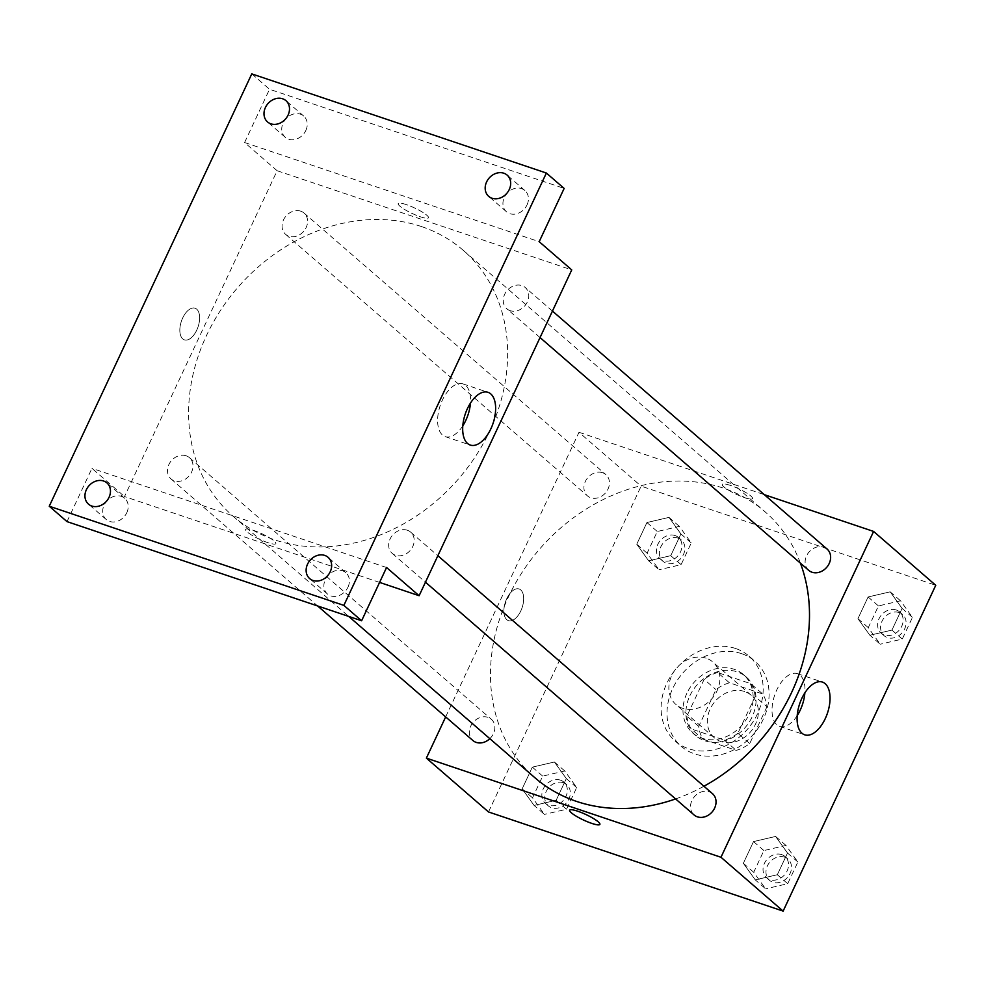 <?xml version="1.0" encoding="UTF-8"?>
<svg xmlns="http://www.w3.org/2000/svg" width="985" height="985" viewBox="0 0 985 985"><rect width="100%" height="100%" fill="white"/><g stroke="black" fill="none" stroke-linecap="round" stroke-linejoin="round"><path stroke-width="0.74" stroke-dasharray="4.92 3.69" d="M706.11 658.177A28.134 23.369 -49.1 0 0 673.937 671.622A28.134 23.369 -49.1 0 0 675.956 704.509A28.134 23.369 -49.1 0 0 712.032 698.55A28.134 23.369 -49.1 0 0 712.795 661.982A28.134 23.369 -49.1 0 0 706.11 658.177M744.586 691.519A28.134 23.369 -49.1 0 0 712.414 704.952A28.134 23.369 -49.1 0 0 714.42 737.839A28.134 23.369 -49.1 0 0 750.508 731.88A28.134 23.369 -49.1 0 0 751.272 695.312A28.134 23.369 -49.1 0 0 744.586 691.519M766.958 706.774L749.733 743.54A37.787 31.385 -49.1 0 1 736.263 750.373L703.019 739.181A37.787 31.385 -49.1 0 1 698.734 726.376L715.96 689.611A37.787 31.385 -49.1 0 1 729.429 682.79L762.673 693.969A37.787 31.385 -49.1 0 1 766.958 706.774L755.113 696.518L737.888 733.283L749.733 743.54M698.734 726.376L686.902 716.12L704.127 679.354L715.96 689.611M729.429 682.79L717.597 672.533L750.841 683.713L762.673 693.969M717.597 672.533A37.787 31.385 -49.1 0 0 704.127 679.354M686.902 716.12A37.787 31.385 -49.1 0 0 691.174 728.925L703.019 739.181M737.888 733.283A37.787 31.385 -49.1 0 1 724.418 740.117L691.174 728.925M755.113 696.518A37.787 31.385 -49.1 0 0 750.841 683.713M689.845 695.829A38.686 32.136 130.9 0 1 746.347 677.089A38.686 32.136 130.9 0 1 745.3 727.361A38.686 32.136 130.9 0 1 695.681 735.561A38.686 32.136 130.9 0 1 689.845 695.829M686.89 693.268A38.686 32.136 -49.1 0 0 692.714 732.988A38.686 32.136 -49.1 0 0 742.333 724.8A38.686 32.136 -49.1 0 0 743.38 674.516A38.686 32.136 -49.1 0 0 734.194 669.295A38.686 32.136 -49.1 0 0 686.89 693.268M724.418 740.117L736.263 750.373M741.533 653.634A56.268 46.738 -49.1 0 0 677.175 680.512A56.268 46.738 -49.1 0 0 681.201 746.285A56.268 46.738 -49.1 0 0 753.377 734.367A56.268 46.738 -49.1 0 0 754.892 661.23A56.268 46.738 -49.1 0 0 741.533 653.634M735.61 648.499A56.268 46.738 -49.1 0 0 671.253 675.378A56.268 46.738 -49.1 0 0 675.279 741.151A56.268 46.738 -49.1 0 0 747.455 729.232A56.268 46.738 -49.1 0 0 748.982 656.096A56.268 46.738 -49.1 0 0 735.61 648.499M534.079 805.422L522.161 788.85L532.331 767.143L554.407 762.008L566.326 778.581L556.156 800.288L534.079 805.422L522.161 788.85L532.331 767.143L554.407 762.008L566.326 778.581L556.156 800.288L534.079 805.422L544.434 814.398L532.528 797.825L542.686 776.118L564.774 770.984L576.681 787.557L566.51 809.264L544.434 814.398M755.261 879.864L743.343 863.291L753.513 841.584L775.601 836.45L787.508 853.022L777.337 874.729L755.261 879.864L743.343 863.291L753.513 841.584L775.601 836.45L787.508 853.022L777.337 874.729L755.261 879.864L765.616 888.839L753.71 872.267L763.88 850.56L785.956 845.425L797.862 861.998L787.704 883.705L765.616 888.839M488.511 811.96L641.136 486.147L935.75 585.287M648.659 560.81L636.753 544.237L646.923 522.53L669 517.396L680.918 533.968L670.748 555.675L648.659 560.81L636.753 544.237L646.923 522.53L669 517.396L680.918 533.968L670.748 555.675L648.659 560.81L659.027 569.773L647.108 553.201L657.278 531.506L679.354 526.372L691.273 542.944L681.103 564.651L659.027 569.773M869.853 635.239L857.935 618.666L868.105 596.959L890.181 591.837L902.1 608.41L891.93 630.104L869.853 635.239L857.935 618.666L868.105 596.959L890.181 591.837L902.1 608.41L891.93 630.104L869.853 635.239L880.208 644.215L868.29 627.642L878.46 605.935L900.549 600.801L912.455 617.373L902.285 639.08L880.208 644.215M445.663 716.92L578.995 432.292L641.136 486.147M520.745 589.941A16.708 8.803 108.6 0 0 519.107 588.981A16.708 8.803 108.6 0 0 505.428 602.007A16.708 8.803 108.6 0 0 508.445 620.649A16.708 8.803 108.6 0 0 521.508 609.296A16.708 8.803 108.6 0 0 520.745 589.941A16.708 8.803 108.6 0 0 519.107 588.993A16.708 8.803 108.6 0 0 505.44 602.007A16.708 8.803 108.6 0 0 508.457 620.649A16.708 8.803 108.6 0 0 521.508 609.296A16.708 8.803 108.6 0 0 520.745 589.941M800.423 563.186A175.835 146.076 -49.1 0 0 765.136 511.88A175.835 146.076 -49.1 0 0 723.359 488.129A175.835 146.076 -49.1 0 0 522.247 572.137A175.835 146.076 -49.1 0 0 534.83 777.67M675.599 798.933A175.835 146.076 -49.1 0 0 703.93 786.252M578.995 432.292L764.298 494.655M712.5 793.676A14.073 11.685 -49.1 0 0 709.151 791.78A14.073 11.685 -49.1 0 0 693.058 798.49A14.073 11.685 -49.1 0 0 694.068 814.94M489.828 738.676A14.073 11.685 -49.1 0 0 491.306 719.235A14.073 11.685 -49.1 0 0 487.969 717.339A14.073 11.685 -49.1 0 0 471.877 724.061A14.073 11.685 -49.1 0 0 472.886 740.498M602.561 472.714A14.073 11.685 -49.1 0 0 586.469 479.436A14.073 11.685 -49.1 0 0 587.479 495.886A14.073 11.685 -49.1 0 0 605.516 492.906A14.073 11.685 -49.1 0 0 605.898 474.622A14.073 11.685 -49.1 0 0 602.561 472.714M808.66 570.315A14.073 11.685 130.9 0 1 809.042 552.031A14.073 11.685 130.9 0 1 827.08 549.051M730.365 485.396A16.708 3.004 -154.9 0 0 722.264 484.398A16.708 3.004 -154.9 0 0 736.127 494.199A16.708 3.004 -154.9 0 0 752.528 498.57A16.708 3.004 -154.9 0 0 745.793 492.512A16.708 3.004 -154.9 0 0 730.365 485.396A16.708 3.004 -154.9 0 0 722.264 484.398A16.708 3.004 -154.9 0 0 736.115 494.199A16.708 3.004 -154.9 0 0 752.515 498.57A16.708 3.004 -154.9 0 0 745.793 492.525A16.708 3.004 -154.9 0 0 730.365 485.396M569.638 810.212L569.638 810.212A16.708 3.004 25.1 0 1 586.038 814.583A16.708 3.004 25.1 0 1 599.902 824.383A16.708 3.004 25.1 0 1 599.89 824.383L599.902 824.383M797.197 715.627A27.826 14.664 -71.4 0 1 779.628 726.388A27.826 14.664 -71.4 0 1 774.604 695.348A27.826 14.664 -71.4 0 1 797.37 673.654A27.826 14.664 -71.4 0 1 800.115 675.23A27.826 14.664 -71.4 0 1 804.868 692.849M421.506 226.575A175.835 146.076 -49.1 0 0 220.394 310.583A175.835 146.076 -49.1 0 0 232.977 516.115A175.835 146.076 -49.1 0 0 458.517 478.882A175.835 146.076 -49.1 0 0 463.282 250.338A175.835 146.076 -49.1 0 0 421.506 226.575M510.144 310.669A14.073 11.685 130.9 0 1 506.807 308.761A14.073 11.685 130.9 0 1 507.176 290.476A14.073 11.685 130.9 0 1 525.227 287.497A14.073 11.685 130.9 0 1 526.236 303.946A14.073 11.685 130.9 0 1 510.144 310.669M186.116 455.784A14.073 11.685 -49.1 0 0 170.023 462.507A14.073 11.685 -49.1 0 0 171.033 478.944A14.073 11.685 -49.1 0 0 189.071 475.964A14.073 11.685 -49.1 0 0 189.452 457.68A14.073 11.685 -49.1 0 0 186.116 455.784M300.696 211.159A14.073 11.685 -49.1 0 0 284.616 217.882A14.073 11.685 -49.1 0 0 285.613 234.331A14.073 11.685 -49.1 0 0 303.663 231.352A14.073 11.685 -49.1 0 0 304.045 213.068A14.073 11.685 -49.1 0 0 300.696 211.159M407.298 530.226A14.073 11.685 -49.1 0 0 391.205 536.948A14.073 11.685 -49.1 0 0 392.215 553.385A14.073 11.685 -49.1 0 0 410.252 550.406A14.073 11.685 -49.1 0 0 410.634 532.122A14.073 11.685 -49.1 0 0 407.298 530.226M379.582 582.406L124.504 496.563L277.13 170.737L571.743 269.89M67.005 521.619L91.95 468.355L124.504 496.563M251.778 73.887L269.533 89.266L564.146 188.418M277.13 170.737L244.588 142.53L269.533 89.266M196.692 309.155A16.708 8.803 108.6 0 0 195.055 308.207A16.708 8.803 108.6 0 0 181.388 321.233A16.708 8.803 108.6 0 0 184.392 339.862A16.708 8.803 108.6 0 0 197.456 328.51A16.708 8.803 108.6 0 0 196.692 309.155A16.708 8.803 108.6 0 0 195.055 308.207A16.708 8.803 108.6 0 0 181.388 321.233A16.708 8.803 108.6 0 0 184.404 339.874A16.708 8.803 108.6 0 0 197.456 328.51A16.708 8.803 108.6 0 0 196.704 309.155M386.563 567.508L91.95 468.355M267.748 542.612A16.708 3.004 25.1 0 1 252.308 535.483A16.708 3.004 25.1 0 1 245.585 529.438A16.708 3.004 25.1 0 1 261.985 533.808A16.708 3.004 25.1 0 1 275.849 543.609A16.708 3.004 25.1 0 1 267.748 542.612A16.708 3.004 25.1 0 1 252.32 535.483A16.708 3.004 25.1 0 1 245.597 529.425A16.708 3.004 25.1 0 1 261.998 533.796A16.708 3.004 25.1 0 1 275.849 543.609A16.708 3.004 25.1 0 1 267.748 542.612M244.588 142.53L539.189 241.682M406.312 204.609A16.708 3.004 -154.9 0 0 398.211 203.612A16.708 3.004 -154.9 0 0 412.075 213.413A16.708 3.004 -154.9 0 0 428.475 217.783A16.708 3.004 -154.9 0 0 421.752 211.726A16.708 3.004 -154.9 0 0 406.312 204.609A16.708 3.004 -154.9 0 0 398.211 203.612A16.708 3.004 -154.9 0 0 412.075 213.425A16.708 3.004 -154.9 0 0 428.475 217.783A16.708 3.004 -154.9 0 0 421.752 211.738A16.708 3.004 -154.9 0 0 406.312 204.609M462.79 425.865A27.826 14.664 -71.4 0 1 445.22 436.626A27.826 14.664 -71.4 0 1 440.196 405.586A27.826 14.664 -71.4 0 1 462.962 383.891A27.826 14.664 -71.4 0 1 465.696 385.48A27.826 14.664 -71.4 0 1 470.461 403.087M126.794 512.717A14.073 11.685 -49.1 0 0 124.676 498.275A14.073 11.685 -49.1 0 0 106.626 501.254A14.073 11.685 -49.1 0 0 106.245 519.538A14.073 11.685 -49.1 0 0 126.794 512.717M347.976 587.159A14.073 11.685 -49.1 0 0 345.858 572.716A14.073 11.685 -49.1 0 0 327.808 575.696A14.073 11.685 -49.1 0 0 327.439 593.98A14.073 11.685 -49.1 0 0 347.976 587.159M305.83 130.5A14.073 11.685 -49.1 0 0 303.712 116.058A14.073 11.685 -49.1 0 0 285.675 119.037A14.073 11.685 -49.1 0 0 285.293 137.321A14.073 11.685 -49.1 0 0 305.83 130.5M527.024 204.942A14.073 11.685 -49.1 0 0 524.894 190.499A14.073 11.685 -49.1 0 0 506.856 193.479A14.073 11.685 -49.1 0 0 506.475 211.763A14.073 11.685 -49.1 0 0 527.024 204.942M896.251 609.986A14.073 11.685 -49.1 0 0 880.159 616.696A14.073 11.685 -49.1 0 0 881.169 633.146A14.073 11.685 -49.1 0 0 899.207 630.166A14.073 11.685 -49.1 0 0 899.588 611.882A14.073 11.685 -49.1 0 0 896.251 609.986M857.935 618.666L868.29 627.642M868.105 596.959L878.46 605.935M890.181 591.837L900.549 600.801M902.1 608.41L912.455 617.373M891.93 630.104L902.285 639.08M899.207 612.547A14.073 11.685 -49.1 0 0 883.114 619.269A14.073 11.685 -49.1 0 0 884.124 635.707A14.073 11.685 -49.1 0 0 902.162 632.727A14.073 11.685 -49.1 0 0 902.543 614.443A14.073 11.685 -49.1 0 0 899.207 612.547M781.659 854.598A14.073 11.685 -49.1 0 0 765.567 861.321A14.073 11.685 -49.1 0 0 766.576 877.758A14.073 11.685 -49.1 0 0 784.614 874.779A14.073 11.685 -49.1 0 0 784.996 856.494A14.073 11.685 -49.1 0 0 781.659 854.598M743.343 863.291L753.71 872.267M753.513 841.584L763.88 850.56M775.601 836.45L785.956 845.425M787.508 853.022L797.862 861.998M777.337 874.729L787.704 883.705M784.614 857.159A14.073 11.685 -49.1 0 0 768.522 863.882A14.073 11.685 -49.1 0 0 769.531 880.331A14.073 11.685 -49.1 0 0 787.581 877.352A14.073 11.685 -49.1 0 0 787.963 859.068A14.073 11.685 -49.1 0 0 784.614 857.159M675.057 535.544A14.073 11.685 -49.1 0 0 658.977 542.267A14.073 11.685 -49.1 0 0 659.975 558.704A14.073 11.685 -49.1 0 0 678.025 555.725A14.073 11.685 -49.1 0 0 678.406 537.441A14.073 11.685 -49.1 0 0 675.057 535.544M636.753 544.237L647.108 553.201M646.923 522.53L657.278 531.506M669 517.396L679.354 526.372M680.918 533.968L691.273 542.944M670.748 555.675L681.103 564.651M678.025 538.106A14.073 11.685 -49.1 0 0 661.932 544.828A14.073 11.685 -49.1 0 0 662.942 561.265A14.073 11.685 -49.1 0 0 680.98 558.286A14.073 11.685 -49.1 0 0 681.361 540.002A14.073 11.685 -49.1 0 0 678.025 538.106M560.477 780.157A14.073 11.685 -49.1 0 0 544.385 786.88A14.073 11.685 -49.1 0 0 545.394 803.329A14.073 11.685 -49.1 0 0 563.432 800.349A14.073 11.685 -49.1 0 0 563.814 782.065A14.073 11.685 -49.1 0 0 560.477 780.157M522.161 788.85L532.528 797.825M532.331 767.143L542.686 776.118M554.407 762.008L564.774 770.984M566.326 778.581L576.681 787.557M556.156 800.288L566.51 809.264M563.432 782.73A14.073 11.685 -49.1 0 0 547.34 789.441A14.073 11.685 -49.1 0 0 548.35 805.89A14.073 11.685 -49.1 0 0 566.387 802.91A14.073 11.685 -49.1 0 0 566.769 784.626A14.073 11.685 -49.1 0 0 563.432 782.73M751.272 695.312L712.795 661.982M714.42 737.839L675.956 704.509M692.714 732.988L695.681 735.561M743.38 674.516L746.347 677.089M675.279 741.151L681.201 746.285M748.982 656.096L754.892 661.23M779.628 726.388L804.696 734.822M797.37 673.654L822.438 682.088M232.977 516.115L348.752 616.438M463.282 250.338L765.136 511.88M552.45 311.088L525.227 287.497M540.039 337.572L506.807 308.761M171.033 478.944L317.601 605.947M189.452 457.68L491.306 719.235M285.613 234.331L587.479 495.886M304.045 213.068L605.898 474.622M392.215 553.385L425.458 582.184M410.634 532.122L437.857 555.712M445.22 436.626L470.276 445.06M462.962 383.891L488.031 392.325M124.676 498.275L106.909 482.896M106.245 519.538L88.49 504.148M303.712 116.058L285.958 100.679M285.293 137.321L267.538 121.931M524.894 190.499L507.14 175.108M506.475 211.763L488.72 196.372M345.858 572.716L328.103 557.325M327.439 593.98L309.672 578.589M881.169 633.146L884.124 635.707M899.588 611.882L902.543 614.443M766.576 877.758L769.531 880.331M784.996 856.494L787.963 859.068M659.975 558.704L662.942 561.265M678.406 537.441L681.361 540.002M545.394 803.329L548.35 805.89M563.814 782.065L566.769 784.626"/><path stroke-width="1.48" d="M764.298 494.655L873.609 531.444L935.75 585.287L783.124 911.113L488.511 811.96L426.37 758.118L445.663 716.92M348.752 616.438L534.83 777.67A175.835 146.076 -49.1 0 0 675.599 798.933M703.93 786.252A175.835 146.076 -49.1 0 0 800.423 563.186M873.609 531.444L720.971 857.27L426.37 758.118M425.458 582.184L694.068 814.94A14.073 11.685 -49.1 0 0 712.118 811.96A14.073 11.685 -49.1 0 0 712.5 793.676L437.857 555.712M317.601 605.947L472.886 740.498A14.073 11.685 -49.1 0 0 489.828 738.676M552.45 311.088L827.08 549.051A14.073 11.685 130.9 0 1 828.089 565.501A14.073 11.685 130.9 0 1 811.997 572.223A14.073 11.685 130.9 0 1 808.66 570.315L540.039 337.572M720.971 857.27L783.124 911.113M825.171 683.676A27.826 14.664 -71.4 0 1 826.44 715.91A27.826 14.664 -71.4 0 1 804.696 734.822A27.826 14.664 -71.4 0 1 799.672 703.783A27.826 14.664 -71.4 0 1 822.438 682.088A27.826 14.664 -71.4 0 1 825.171 683.676M599.89 824.383A16.708 3.004 25.1 0 1 591.8 823.386A16.708 3.004 25.1 0 1 576.36 816.269A16.708 3.004 25.1 0 1 569.638 810.224A16.708 3.004 25.1 0 1 586.038 814.583A16.708 3.004 25.1 0 1 599.89 824.396A16.708 3.004 25.1 0 1 591.8 823.398A16.708 3.004 25.1 0 1 576.373 816.269A16.708 3.004 25.1 0 1 569.638 810.212M804.868 692.849A27.826 14.664 -71.4 0 1 797.197 715.627M546.38 173.04L343.863 605.381L49.25 506.228L251.778 73.887L546.38 173.04L564.146 188.418L539.189 241.682L571.743 269.89L419.117 595.716L379.582 582.406M49.25 506.228L67.005 521.619L361.618 620.759L343.863 605.381M419.117 595.716L386.563 567.508L361.618 620.759M490.764 393.914A27.826 14.664 -71.4 0 1 492.032 426.148A27.826 14.664 -71.4 0 1 470.276 445.06A27.826 14.664 -71.4 0 1 465.265 414.02A27.826 14.664 -71.4 0 1 488.031 392.325A27.826 14.664 -71.4 0 1 490.764 393.914M470.461 403.087A27.826 14.664 -71.4 0 1 462.79 425.865M307.554 564.146A14.073 11.685 130.9 0 1 328.103 557.325A14.073 11.685 130.9 0 1 330.221 571.768A14.073 11.685 130.9 0 1 309.672 578.589A14.073 11.685 130.9 0 1 307.554 564.146M486.602 181.929A14.073 11.685 130.9 0 1 507.14 175.108A14.073 11.685 130.9 0 1 509.257 189.551A14.073 11.685 130.9 0 1 488.72 196.372A14.073 11.685 130.9 0 1 486.602 181.929M265.421 107.488A14.073 11.685 130.9 0 1 285.958 100.679A14.073 11.685 130.9 0 1 288.076 115.122A14.073 11.685 130.9 0 1 267.538 121.931A14.073 11.685 130.9 0 1 265.421 107.488M86.372 489.705A14.073 11.685 130.9 0 1 106.909 482.896A14.073 11.685 130.9 0 1 109.04 497.339A14.073 11.685 130.9 0 1 88.49 504.148A14.073 11.685 130.9 0 1 86.372 489.705"/></g></svg>
